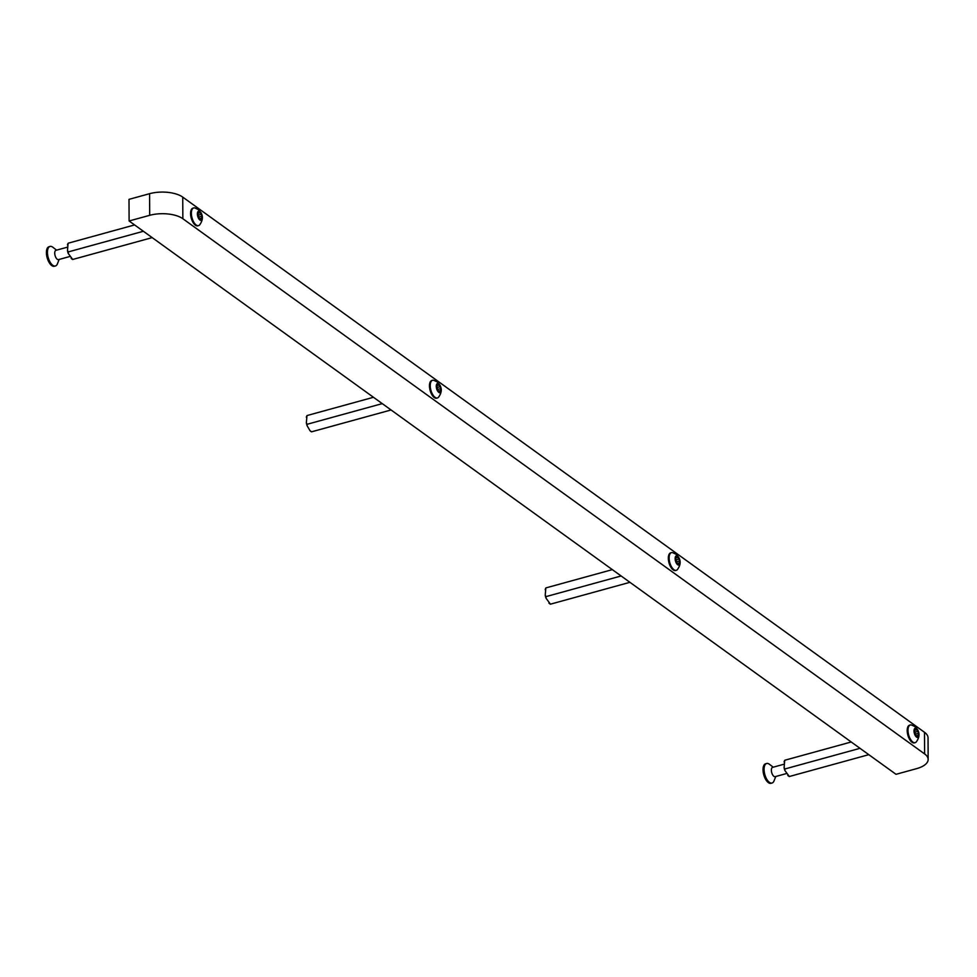 <?xml version="1.0" encoding="UTF-8"?>
<svg xmlns="http://www.w3.org/2000/svg" width="977" height="977" viewBox="0 0 977 977"><rect width="100%" height="100%" fill="white"/><g stroke="black" fill="none" stroke-linecap="round" stroke-linejoin="round"><path stroke-width="1.47" d="M149.579 193.69A24.12 10.686 -0.3 0 1 182.736 197.11L182.846 218.726A24.12 10.686 179.7 0 0 149.689 215.319L149.579 193.69L129.001 199.357L129.111 220.973L896.019 774.309L916.609 768.643A24.12 10.686 179.7 0 0 928.15 759.447A24.12 10.686 179.7 0 0 924.608 753.914L924.498 732.298A24.12 10.686 -0.3 0 1 928.04 737.83L928.15 759.447M182.846 218.726L924.608 753.914M129.111 220.973L149.689 215.319M182.736 197.11L924.498 732.298M134.606 224.93L68.207 243.2A9.025 4.201 74.6 0 0 68.072 243.395L67.486 250.625L68.317 251.907L143.387 231.268M71.15 258.38A9.025 4.201 74.6 0 0 72.469 259.381A9.025 4.201 74.6 0 0 72.664 259.479L152.18 237.619L72.677 259.479L68.256 253.446L68.317 251.907M67.486 250.625A9.025 4.201 74.6 0 0 68.256 253.446M68.072 243.395A9.025 4.201 74.6 0 0 67.45 244.909M198.649 212.436A1.38 0.647 -105.4 0 1 198.392 212.18L197.891 213.34A1.38 0.647 -105.4 0 1 197.891 215.258L198.416 217.175A1.38 0.647 -105.4 0 1 199.393 218.824L199.906 219.959L200.419 219.569A1.38 0.647 -105.4 0 1 200.773 218.946A1.38 0.647 -105.4 0 1 201.384 219.312L201.897 218.14A1.38 0.647 -105.4 0 1 201.885 216.222L201.36 214.317A1.38 0.647 -105.4 0 1 201.103 214.207A1.38 0.647 -105.4 0 1 200.383 212.656L199.357 211.911A1.38 0.647 -105.4 0 1 199.015 212.534A1.38 0.647 -105.4 0 1 198.649 212.436M199.87 211.459A4.775 2.223 -105.4 0 1 202.386 217.541A4.775 2.223 -105.4 0 1 199.919 220.02A4.775 2.223 -105.4 0 1 197.403 213.951A4.775 2.223 -105.4 0 1 199.87 211.459M199.552 225.015A9.159 4.262 -105.4 0 1 198.575 225.614A9.159 4.262 -105.4 0 1 196.182 224.991A9.159 4.262 -105.4 0 1 191.541 215.575A9.159 4.262 -105.4 0 1 193.715 207.93A9.159 4.262 -105.4 0 1 194.863 207.942L198.148 209.493C203.301 214.146 203.766 219.324 199.552 225.015M193.336 208.077A9.159 4.262 74.6 0 0 192.933 208.15A9.159 4.262 74.6 0 0 190.759 215.783A9.159 4.262 74.6 0 0 195.4 225.198A9.159 4.262 74.6 0 0 197.794 225.821A9.159 4.262 74.6 0 0 198.172 225.675M198.649 217.248A1.38 0.647 -105.4 0 1 198.795 217.077L198.27 215.16A1.38 0.647 -105.4 0 1 198.05 215.074M915.278 729.489A1.38 0.647 -105.4 0 1 915.022 729.221L914.509 730.381A1.38 0.647 -105.4 0 1 914.521 732.298L915.046 734.216A1.38 0.647 -105.4 0 1 916.011 735.876L917.049 736.621A1.38 0.647 -105.4 0 1 917.391 735.999A1.38 0.647 -105.4 0 1 918.014 736.353L918.514 735.192A1.38 0.647 -105.4 0 1 918.502 733.275L917.977 731.358A1.38 0.647 -105.4 0 1 917.721 731.26A1.38 0.647 -105.4 0 1 917.012 729.697L915.974 728.952A1.38 0.647 -105.4 0 1 915.632 729.575A1.38 0.647 -105.4 0 1 915.278 729.489M916.487 728.512A4.775 2.223 -105.4 0 1 919.003 734.582A4.775 2.223 -105.4 0 1 916.536 737.073A4.775 2.223 -105.4 0 1 914.02 730.991A4.775 2.223 -105.4 0 1 916.487 728.512M916.182 742.056A9.159 4.262 -105.4 0 1 915.193 742.654A9.159 4.262 -105.4 0 1 912.811 742.032A9.159 4.262 -105.4 0 1 908.17 732.616A9.159 4.262 -105.4 0 1 910.332 724.983A9.159 4.262 -105.4 0 1 911.492 724.983L914.765 726.534C919.919 731.187 920.383 736.365 916.182 742.056M909.953 725.129A9.159 4.262 74.6 0 0 909.55 725.19A9.159 4.262 74.6 0 0 907.377 732.835A9.159 4.262 74.6 0 0 912.029 742.251A9.159 4.262 74.6 0 0 914.411 742.874A9.159 4.262 74.6 0 0 914.79 742.728M915.266 734.301A1.38 0.647 -105.4 0 1 915.425 734.118L914.899 732.213A1.38 0.647 -105.4 0 1 914.667 732.127M437.525 384.791A1.38 0.647 -105.4 0 1 437.269 384.523L436.756 385.683A1.38 0.647 -105.4 0 1 436.768 387.613L437.293 389.518A1.38 0.647 -105.4 0 1 438.27 391.179L439.296 391.924A1.38 0.647 -105.4 0 1 439.65 391.301A1.38 0.647 -105.4 0 1 440.261 391.655L440.774 390.495A1.38 0.647 -105.4 0 1 440.761 388.577L440.236 386.66A1.38 0.647 -105.4 0 1 439.98 386.562A1.38 0.647 -105.4 0 1 439.259 385.011L438.233 384.266A1.38 0.647 -105.4 0 1 437.879 384.889A1.38 0.647 -105.4 0 1 437.525 384.791M438.746 383.814A4.775 2.223 -105.4 0 1 441.25 389.884A4.775 2.223 -105.4 0 1 438.783 392.375A4.775 2.223 -105.4 0 1 436.279 386.294A4.775 2.223 -105.4 0 1 438.746 383.814M438.429 397.358A9.159 4.262 -105.4 0 1 437.452 397.957A9.159 4.262 -105.4 0 1 435.058 397.334A9.159 4.262 -105.4 0 1 430.417 387.918A9.159 4.262 -105.4 0 1 432.591 380.285A9.159 4.262 -105.4 0 1 433.739 380.297L437.024 381.836C442.166 386.501 442.642 391.667 438.429 397.358M432.213 380.432A9.159 4.262 74.6 0 0 431.81 380.493A9.159 4.262 74.6 0 0 429.636 388.138A9.159 4.262 74.6 0 0 434.276 397.554A9.159 4.262 74.6 0 0 436.67 398.176A9.159 4.262 74.6 0 0 437.049 398.03M437.525 389.603A1.38 0.647 -105.4 0 1 437.672 389.42L437.146 387.515A1.38 0.647 -105.4 0 1 436.914 387.429M676.402 557.134A1.38 0.647 -105.4 0 1 676.145 556.866L675.632 558.038A1.38 0.647 -105.4 0 1 675.644 559.955L676.169 561.873A1.38 0.647 -105.4 0 1 677.134 563.521L677.659 564.657L678.172 564.266A1.38 0.647 -105.4 0 1 678.514 563.644A1.38 0.647 -105.4 0 1 679.137 564.01L679.638 562.837A1.38 0.647 -105.4 0 1 679.638 560.92L679.113 559.015A1.38 0.647 -105.4 0 1 678.856 558.905A1.38 0.647 -105.4 0 1 678.136 557.354L677.11 556.609A1.38 0.647 -105.4 0 1 676.756 557.232A1.38 0.647 -105.4 0 1 676.402 557.134M677.611 556.157A4.775 2.223 -105.4 0 1 680.126 562.239A4.775 2.223 -105.4 0 1 677.659 564.718A4.775 2.223 -105.4 0 1 675.144 558.649A4.775 2.223 -105.4 0 1 677.611 556.157M677.305 569.713A9.159 4.262 -105.4 0 1 676.328 570.312A9.159 4.262 -105.4 0 1 673.935 569.689A9.159 4.262 -105.4 0 1 669.294 560.273A9.159 4.262 -105.4 0 1 671.468 552.628A9.159 4.262 -105.4 0 1 672.616 552.64L675.901 554.191C681.042 558.844 681.519 564.022 677.305 569.713M671.077 552.774A9.159 4.262 74.6 0 0 670.686 552.848A9.159 4.262 74.6 0 0 668.512 560.48A9.159 4.262 74.6 0 0 673.153 569.896A9.159 4.262 74.6 0 0 675.547 570.519A9.159 4.262 74.6 0 0 675.925 570.373M676.402 561.946A1.38 0.647 -105.4 0 1 676.548 561.775L676.023 559.858A1.38 0.647 -105.4 0 1 675.791 559.772M70.026 256.45L58.535 259.613A4.824 2.247 -105.4 0 1 55.897 257.586A4.824 2.247 -105.4 0 1 55.982 250.307L67.462 247.157M59.145 259.442L57.399 263.863A10.124 4.714 -105.4 0 1 55.408 265.976A10.124 4.714 -105.4 0 1 49.876 261.726A10.124 4.714 -105.4 0 1 50.047 246.436A10.124 4.714 -105.4 0 1 52.831 247.242L56.593 250.149M55.408 265.976L54.382 266.257A10.124 4.714 -105.4 0 1 48.85 262.007A10.124 4.714 -105.4 0 1 49.009 246.729L50.047 246.436M786.644 773.503L775.152 776.666A4.824 2.247 -105.4 0 1 772.526 774.639A4.824 2.247 -105.4 0 1 772.599 767.36L784.091 764.197M775.775 776.495L774.028 780.904A10.124 4.714 -105.4 0 1 772.038 783.017A10.124 4.714 -105.4 0 1 766.505 778.767A10.124 4.714 -105.4 0 1 766.664 763.489A10.124 4.714 -105.4 0 1 769.461 764.295L773.21 767.189M772.038 783.017L771.012 783.31A10.124 4.714 -105.4 0 1 765.467 779.06A10.124 4.714 -105.4 0 1 765.638 763.77L766.664 763.489M851.223 741.983L784.824 760.24A9.025 4.201 74.6 0 0 784.69 760.436L784.104 767.678L784.934 768.96L860.004 748.321M787.767 775.42A9.025 4.201 74.6 0 0 789.098 776.422A9.025 4.201 74.6 0 0 789.294 776.52L868.809 754.671L789.294 776.52L784.873 770.487L784.934 768.96M784.104 767.678A9.025 4.201 74.6 0 0 784.873 770.487M784.69 760.436A9.025 4.201 74.6 0 0 784.079 761.962M373.47 397.285L307.071 415.543A9.025 4.201 74.6 0 0 306.949 415.738L306.363 422.98L307.193 424.262L382.251 403.623M310.027 430.723A9.025 4.201 74.6 0 0 311.345 431.724A9.025 4.201 74.6 0 0 311.541 431.822L391.056 409.974L311.614 431.81L310.027 430.723L307.132 425.789L307.193 424.262M306.363 422.98A9.025 4.201 74.6 0 0 307.132 425.789M306.949 415.738A9.025 4.201 74.6 0 0 306.326 417.264M612.347 569.628L545.948 587.898A9.025 4.201 74.6 0 0 545.825 588.081L545.227 595.323L546.058 596.605L621.128 575.966M548.903 603.078A9.025 4.201 74.6 0 0 550.222 604.079A9.025 4.201 74.6 0 0 550.417 604.177L629.933 582.316L550.417 604.177L546.009 598.144L546.058 596.605M545.227 595.323A9.025 4.201 74.6 0 0 546.009 598.144M545.825 588.081A9.025 4.201 74.6 0 0 545.203 589.607M197.696 212.363L198.392 212.18M197.891 213.34L200.383 212.656M199.393 218.836L201.897 218.14M199.723 219.764L200.419 219.569M198.795 217.077L201.885 216.222M198.27 215.16L201.36 214.317M914.313 729.416L915.022 729.221M914.509 730.393L917.012 729.697M916.011 735.876L918.514 735.192M916.353 736.805L917.049 736.621M915.425 734.118L918.502 733.275M914.899 732.213L917.977 731.358M436.572 384.718L437.269 384.523M436.768 385.695L439.259 385.011M438.27 391.179L440.774 390.495M438.6 392.107L439.296 391.924M437.672 389.42L440.761 388.577M437.146 387.515L440.236 386.66M675.437 557.061L676.145 556.866M675.632 558.038L678.136 557.354M677.146 563.534L679.638 562.837M677.476 564.462L678.172 564.266M676.548 561.775L679.638 560.92M676.023 559.858L679.113 559.015M198.575 225.614L197.794 225.821M193.715 207.93L192.933 208.15M199.491 219.3L200.773 218.946M197.733 212.888L199.015 212.534M915.193 742.654L914.411 742.874M910.332 724.983L909.55 725.19M916.121 736.34L917.391 735.999M914.35 729.929L915.632 729.575M437.452 397.957L436.67 398.176M432.591 380.285L431.81 380.493M438.368 391.643L439.65 391.301M436.609 385.231L437.879 384.889M676.328 570.312L675.547 570.519M671.468 552.628L670.686 552.848M677.244 563.998L678.514 563.644M675.486 557.586L676.756 557.232"/></g></svg>
